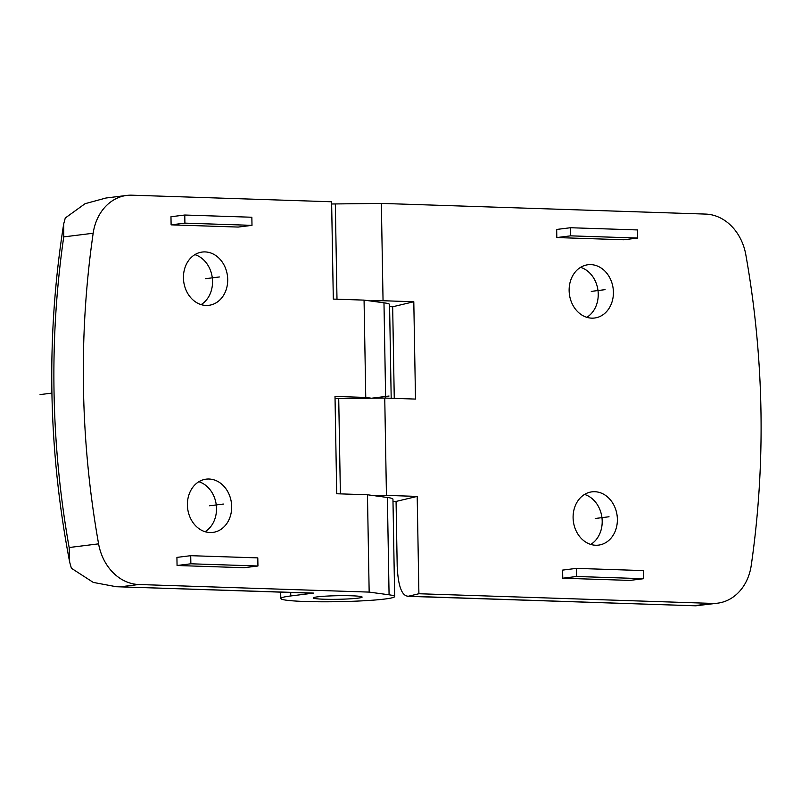 <?xml version="1.0" encoding="UTF-8"?>
<svg xmlns="http://www.w3.org/2000/svg" width="801" height="801" viewBox="0 0 801 801"><rect width="100%" height="100%" fill="white"/><g stroke="black" fill="none" stroke-linecap="round" stroke-linejoin="round"><path stroke-width="1.2" d="M131.985 195.194L331.614 201.772L333.306 299.093L364.065 300.115L365.757 397.436L335.008 396.425L336.71 493.756L367.459 494.768L369.161 592.099L138.783 584.51A48.801 40.11 -97.1 0 1 98.593 543.859A813.395 668.485 -97.1 0 1 93.166 233.241A48.801 40.11 -97.1 0 1 126.808 195.424A48.801 40.11 -97.1 0 1 131.985 195.194M98.593 543.859L69.156 547.524L69.677 562.192C47.99 448.85 45.987 336.12 63.679 224L65.271 217.992L85.096 203.684L105.972 198.017L126.808 195.424M63.679 224L63.74 236.896L93.166 233.241M69.677 562.192L71.389 568.249L93.286 582.417L116.285 586.722L313.762 593.09L290.773 595.954A56.941 4.175 179 0 0 280.801 598.497A56.941 4.175 179 0 0 337.802 601.681A56.941 4.175 179 0 0 394.653 596.505A56.941 4.175 179 0 0 389.076 594.803L369.161 592.099M205.106 251.914A26.844 22.058 -97.1 0 1 227.634 277.677A26.844 22.058 -97.1 0 1 208.891 305.311A26.844 22.058 -97.1 0 1 206.047 305.441A26.844 22.058 -97.1 0 1 183.519 279.679A26.844 22.058 -97.1 0 1 202.263 252.045A26.844 22.058 -97.1 0 1 205.106 251.914M210.012 532.545A26.844 22.058 82.9 0 0 212.856 532.415A26.844 22.058 82.9 0 0 231.599 504.78A26.844 22.058 82.9 0 0 209.071 479.018A26.844 22.058 82.9 0 0 206.227 479.138A26.844 22.058 82.9 0 0 187.484 506.783A26.844 22.058 82.9 0 0 210.012 532.545M257.942 565.997L244.145 567.719L177.061 565.506L176.921 557.396L190.718 555.684L257.792 557.886L257.942 565.997L190.858 563.794L190.718 555.684M251.995 225.351L238.197 227.063L171.114 224.851L170.973 216.741L184.771 215.028L251.854 217.241L251.995 225.351L184.911 223.139L184.771 215.028M205.066 531.714A26.844 22.058 82.9 0 0 216.26 504.94A26.844 22.058 82.9 0 0 198.848 481.741M389.046 396.034L371.494 398.217L389.046 396.034L371.494 398.217L365.757 397.436M394.653 596.505L392.951 499.183A56.941 4.175 179 0 0 387.384 497.481L367.459 494.768M116.285 586.722L312.13 593.171A32.541 18.383 -88.1 0 0 313.762 593.09M391.188 398.277L389.556 304.52A56.941 4.175 179 0 0 383.979 302.818L364.065 300.115M323.924 599.218A24.4 1.792 179 0 0 349.116 598.888A24.4 1.792 179 0 0 362.122 597.075A24.4 1.792 179 0 0 351.519 595.784A24.4 1.792 179 0 0 326.337 596.114A24.4 1.792 179 0 0 313.331 597.926A24.4 1.792 179 0 0 323.924 599.218A24.4 1.792 -1 0 1 313.331 597.926A24.4 1.792 -1 0 1 326.337 596.114A24.4 1.792 -1 0 1 351.519 595.784A24.4 1.792 -1 0 1 362.122 597.075A24.4 1.792 -1 0 1 349.116 598.888A24.4 1.792 -1 0 1 323.924 599.218M194.883 254.638A26.844 22.058 -97.1 0 1 212.295 277.847A26.844 22.058 -97.1 0 1 201.101 304.61M177.061 565.506L190.858 563.794M171.114 224.851L184.911 223.139M369.802 300.886L383.048 300.735L381.346 203.404L705.641 214.087A48.801 40.11 -97.1 0 1 745.821 254.738A813.395 668.485 -97.1 0 1 751.248 565.356A48.801 40.11 -97.1 0 1 717.606 603.173L695.779 605.806L408.47 596.214L418.903 593.741L417.201 496.41L396.064 501.426L397.196 566.317C398.157 586.332 401.912 596.304 408.47 596.214L407.509 596.314M717.606 603.173A48.801 40.11 -97.1 0 1 712.429 603.403L418.903 593.741M373.196 495.549L386.442 495.398L384.75 398.067L415.499 399.078L413.797 301.747L392.67 306.773L389.596 306.663M383.048 300.735L413.797 301.747M386.442 495.398L417.201 496.41M595.704 545.251A26.844 22.058 -97.1 0 1 573.176 519.479A26.844 22.058 -97.1 0 1 591.929 491.844A26.844 22.058 -97.1 0 1 594.773 491.714A26.844 22.058 -97.1 0 1 617.301 517.486A26.844 22.058 -97.1 0 1 598.547 545.121A26.844 22.058 -97.1 0 1 595.704 545.251M590.808 264.62A26.844 22.058 82.9 0 0 587.964 264.751A26.844 22.058 82.9 0 0 569.211 292.385A26.844 22.058 82.9 0 0 591.739 318.147A26.844 22.058 82.9 0 0 594.582 318.017A26.844 22.058 82.9 0 0 613.336 290.383A26.844 22.058 82.9 0 0 590.808 264.62M637.686 238.047L623.889 239.769L556.815 237.557L556.675 229.446L570.472 227.734L637.546 229.937L637.686 238.047L570.612 235.844L570.472 227.734M643.634 578.702L629.836 580.415L562.763 578.212L562.622 570.102L576.42 568.38L643.493 570.592L643.634 578.702L576.56 576.49L576.42 568.38M580.575 267.344A26.844 22.058 -97.1 0 1 597.987 290.543A26.844 22.058 -97.1 0 1 586.793 317.316M392.991 501.326L396.064 501.426M394.262 398.377L392.67 306.773M335.048 398.658A56.941 4.175 -1 0 1 338.723 398.598L384.75 398.067M331.644 203.995A56.941 4.175 -1 0 1 335.329 203.945L381.346 203.404M590.758 544.41A26.844 22.058 82.9 0 0 601.952 517.646A26.844 22.058 82.9 0 0 584.54 494.437M556.815 237.557L570.612 235.844M562.763 578.212L576.56 576.49M223.339 504.059L209.542 505.781M205.577 278.678L219.374 276.966M51.915 393.121L40.05 394.593M605.065 289.662L591.278 291.384M595.233 518.487L609.03 516.765M69.156 547.524A813.395 668.485 -97.1 0 1 63.74 236.896M290.713 592.46L290.773 595.954M383.979 302.818L385.641 398.097M387.384 497.481L389.076 594.803M138.783 584.51L120.841 586.743M712.429 603.403L694.497 605.636M340.385 493.877L338.723 398.598M336.991 299.224L335.329 203.945M280.68 592.139L280.801 598.497M407.639 596.314L695.779 605.806"/></g></svg>
